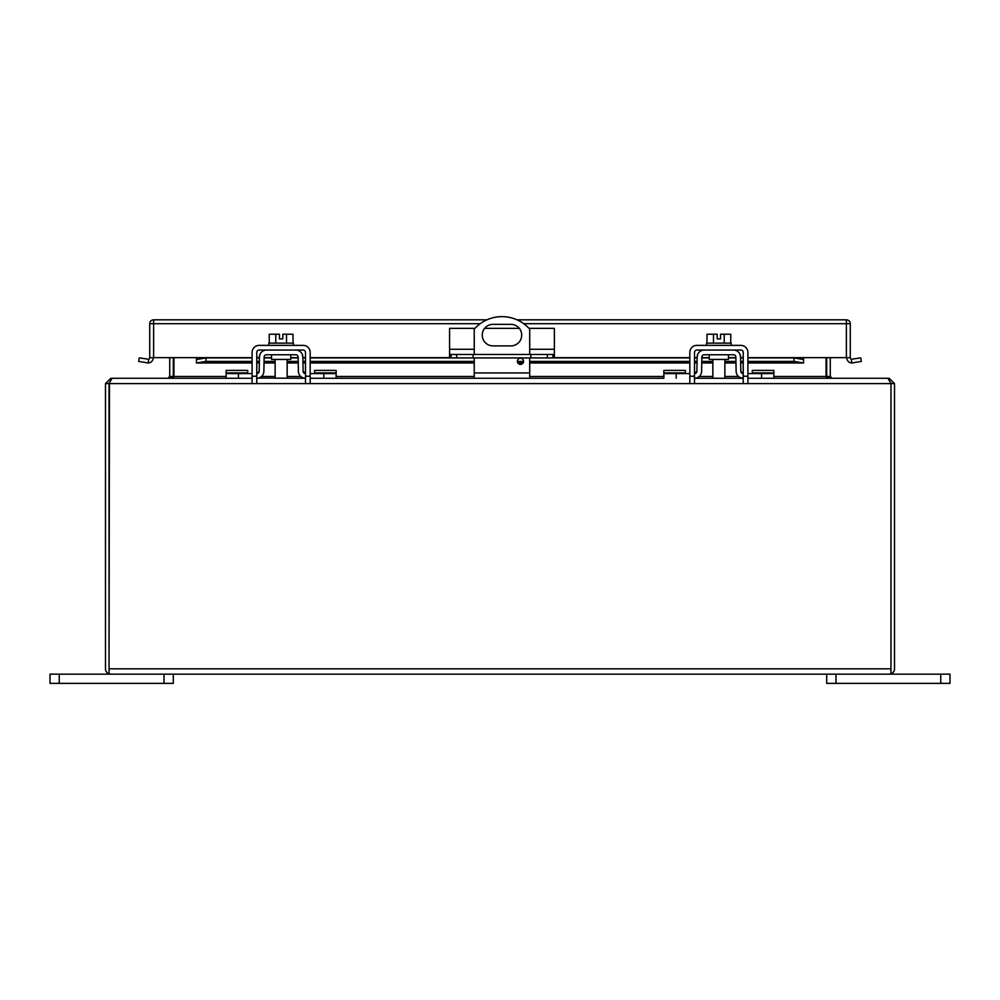 <?xml version="1.0" encoding="UTF-8"?>
<svg xmlns="http://www.w3.org/2000/svg" width="1000" height="1000" viewBox="0 0 1000 1000"><rect width="100%" height="100%" fill="white"/><g stroke="black" fill="none" stroke-linecap="round" stroke-linejoin="round"><path stroke-width="1.5" d="M109.038 668.95L109.025 673.85L110.8 674.15L109.038 673.85L109.038 383.587L112.075 378.263L252.1 378.263L226.137 378.263L226.137 370.4L247.688 370.4L247.688 373.575M256.825 378.263L256.788 378.263A7.05 7.05 0 0 0 263.875 371.337L264.125 357.062A2.362 2.362 0 0 1 266.5 354.738L295.788 354.738A2.362 2.362 0 0 1 298.15 357.062L298.4 371.337A7.05 7.05 0 0 0 305.45 378.263L258.45 378.075M252.1 373.575L226.137 373.575M689.825 373.575L663.863 373.575L663.863 378.263L310.175 378.263L336.138 378.263L336.138 373.575L310.175 373.575M305.487 373.575L305.45 373.575A2.362 2.362 0 0 1 303.087 371.25L302.838 356.987A7.05 7.05 0 0 0 295.788 350.062M266.5 350.062A7.05 7.05 0 0 0 259.438 356.987L259.2 371.25A2.362 2.362 0 0 1 256.825 373.575L259.2 371.25M260.025 354.312L259.438 356.987M302.262 377.5L303.825 378.075M302.838 356.987L302.262 354.312M303.087 371.25L305.45 373.575M271.525 354.738L271.525 359.425L290.75 359.425L290.75 354.738M314.587 373.575L314.587 370.4L336.138 370.4L336.138 373.575M694.55 378.263L743.213 378.263A7.05 7.05 0 0 1 736.125 371.337L735.875 357.062A2.362 2.362 0 0 0 733.5 354.738L704.212 354.738A2.362 2.362 0 0 0 701.85 357.062L701.6 371.337A7.05 7.05 0 0 1 694.55 378.263L696.175 378.075M663.863 373.575L663.863 370.4L685.413 370.4L685.413 373.575M890.975 673.85A5.325 5.325 0 0 0 894.525 668.825L894.525 383.587L890.975 383.587L890.975 673.85L889.2 674.15L890.962 673.85L890.962 383.587L887.925 378.263L747.9 378.263L773.863 378.263L773.863 373.575L747.9 373.575M740.8 371.25L743.175 373.575A2.362 2.362 0 0 1 740.8 371.25L740.562 356.987A7.05 7.05 0 0 0 733.5 350.062M704.212 350.062A7.05 7.05 0 0 0 697.163 356.987L696.912 371.25A2.362 2.362 0 0 1 694.55 373.575L694.513 373.575M696.912 371.25L694.55 373.575M697.738 354.312L697.163 356.987M739.975 377.5L743.175 378.263M740.562 356.987L739.975 354.312M709.25 354.738L709.25 359.425L728.475 359.425L728.475 354.738M752.312 373.575L752.312 370.4L773.863 370.4L773.863 373.575M493.025 324.338L510.925 324.338A10.775 10.775 0 0 1 521.7 335.112A10.775 10.775 0 0 1 510.925 345.887L493.025 345.887A10.775 10.775 0 0 1 482.25 335.112A10.775 10.775 0 0 1 493.025 324.338M520.487 358.225A3.088 3.088 0 0 1 523.162 362.85A3.088 3.088 0 0 1 517.825 362.85A3.088 3.088 0 0 1 520.487 358.225M474.237 378.263L474.237 357.925M474.237 354.475L474.237 329.15A36.987 36.987 0 0 1 529.712 329.15L529.712 354.475M529.712 378.263L529.712 357.925M451.012 354.475L451.012 357.925L449.575 357.925L449.575 354.475L554.375 354.475L554.375 357.925L552.925 357.925L552.925 354.475M530.85 354.475L530.85 357.925L473.1 357.925L473.1 354.475M473.1 357.925L456.625 357.925L456.625 354.475M451.012 357.925L456.625 357.925M474.975 328.338L449.575 328.338L449.575 354.475M528.975 328.338L554.375 328.338L554.375 354.475M547.325 354.475L547.325 357.925L552.925 357.925M547.325 357.925L530.85 357.925M519.3 328.338L484.65 328.338M109.025 668.825L109.462 382.438M109.038 383.587L890.962 383.587L890.537 382.438L890.975 383.587M109.025 673.85A5.325 5.325 0 0 1 105.475 668.825L105.475 383.587L109.025 383.587M889.2 379.375L889.2 378.263L894.525 383.587M110.8 674.15L889.2 674.15M105.475 383.587L110.8 378.263L110.8 379.375M889.2 378.263L832.038 378.263L830.263 376.488L826.712 376.488L826.712 357.65M773.863 376.488L826.05 376.488L826.787 377.413L826.712 376.488M168.85 378.263L173.95 376.488L173.212 377.413L173.287 376.488L169.737 376.488L167.963 378.263L110.8 378.263M826.05 357.65L826.05 376.488L831.15 378.263M173.287 376.488L173.287 357.65M830.263 357.65L830.263 376.488M173.95 357.65L173.95 376.488L226.137 376.488M169.737 376.488L169.737 357.65M940.75 683.375L950 683.375L950 674.15L940.75 674.15L940.75 683.375L835.962 683.375L835.962 674.15L940.75 674.15M826.712 674.15L826.712 683.375L835.962 683.375M59.25 683.375L59.25 674.15L50 674.15L50 683.375L173.287 683.375L173.287 674.15M59.25 674.15L164.037 674.15L164.037 683.375M275.775 343.15L275.775 334.225L269.25 334.225L269.25 343.15M293.025 343.15L293.025 334.225L286.512 334.225L286.512 343.15M275.775 334.225L279.462 334.225L279.462 338.913L282.812 338.913L282.812 334.225L286.512 334.225M293.463 345.375L293.463 343.15L268.812 343.15L268.812 345.375M252.1 382.388L252.1 352.425A7.05 7.05 0 0 1 259.163 345.375L303.125 345.375A7.05 7.05 0 0 1 310.175 352.425L310.175 382.388M256.788 382.388L256.788 352.425A2.362 2.362 0 0 1 259.163 350.062L303.125 350.062A2.362 2.362 0 0 1 305.487 352.425L305.487 382.388M713.487 343.15L713.487 334.225L706.975 334.225L706.975 343.15M730.75 343.15L730.75 334.225L724.225 334.225L724.225 343.15M713.487 334.225L717.188 334.225L717.188 338.913L720.537 338.913L720.537 334.225L724.225 334.225M731.188 345.375L731.188 343.15L706.538 343.15L706.538 345.375M689.825 382.388L689.825 352.425A7.05 7.05 0 0 1 696.875 345.375L740.837 345.375A7.05 7.05 0 0 1 747.9 352.425L747.9 382.388M694.513 382.388L694.513 352.425A2.362 2.362 0 0 1 696.875 350.062L740.837 350.062A2.362 2.362 0 0 1 743.213 352.425L743.213 382.388M252.1 357.65L149.738 357.65L149.738 323.713A3.887 3.887 0 0 1 153.625 319.825L486.912 319.825M851.263 359.25L860.725 357.912L861.35 361.413L851.925 362.975L851.263 359.25A1.775 1.775 0 0 1 850.263 357.65L803.562 357.65L803.562 362.975L794.013 361.413L747.9 361.413M850.263 357.65L850.263 323.713L523.75 323.713M517.025 319.825L846.375 319.825A3.887 3.887 0 0 1 850.263 323.713M846.712 357.65A5.325 5.325 0 0 0 851.925 362.975M149.738 357.65A1.775 1.775 0 0 1 148.737 359.25L148.075 362.975A5.325 5.325 0 0 0 153.287 357.65M148.075 362.975L138.65 361.413L139.275 357.912L148.737 359.25M802.525 359.4L794.013 357.912L747.9 357.912M196.438 357.65L196.438 359.25L197.475 359.4L205.987 357.912L205.987 361.413L196.438 362.975L196.438 359.25L197.475 359.4M743.213 357.912L740.575 357.912M735.888 357.912L728.475 357.912M709.25 357.912L701.838 357.912M697.15 357.912L694.513 357.912M689.825 357.912L554.375 357.912M449.575 357.912L310.175 357.912M305.487 357.912L302.85 357.912M298.163 357.912L290.75 357.912M271.525 357.912L264.113 357.912M259.425 357.912L256.788 357.912M252.1 357.912L205.987 357.912M743.213 361.413L740.638 361.413M735.95 361.413L724.875 361.413M712.85 361.413L701.775 361.413M697.087 361.413L694.513 361.413M689.825 361.413L529.712 361.413M523.575 361.413L517.413 361.413M474.237 361.413L310.175 361.413M305.487 361.413L302.913 361.413M298.225 361.413L287.15 361.413M275.125 361.413L264.05 361.413M259.363 361.413L256.788 361.413M252.1 361.413L205.987 361.413M794.013 361.413L794.013 357.912M252.1 362.887L196.438 362.975M803.562 362.975L747.9 362.887M238.463 378.263L238.463 373.575M323.812 378.263L323.812 373.575M247.688 372.887L226.137 372.887M314.587 372.887L336.138 372.887M676.188 378.263L676.188 373.575M761.538 378.263L761.538 373.575M685.413 372.887L663.863 372.887M752.312 372.887L773.863 372.887M529.712 372.938L474.237 372.938M449.575 349.288L474.237 349.288M529.712 349.288L554.375 349.288M109.038 668.825L890.962 668.825M261.5 376.488L275.125 376.488M287.15 376.488L300.775 376.488M336.138 376.488L474.237 376.488M529.712 376.488L663.863 376.488M699.225 376.488L712.85 376.488M724.875 376.488L738.5 376.488M305.487 376.225L310.175 376.225M252.1 376.225L256.788 376.225M743.213 376.225L747.9 376.225M689.825 376.225L694.513 376.225M846.375 357.65L846.375 319.825M480.2 323.713L149.738 323.713M153.625 357.65L153.625 319.825M803.562 357.65L747.9 357.65M743.213 357.65L740.562 357.65M735.888 357.65L728.475 357.65M709.25 357.65L701.838 357.65M697.15 357.65L694.513 357.65M689.825 357.65L554.375 357.65M449.575 357.65L310.175 357.65M305.487 357.65L302.85 357.65M298.163 357.65L290.75 357.65M271.525 357.65L264.113 357.65M259.438 357.65L256.788 357.65M743.213 362.887L740.662 362.887M735.975 362.887L724.875 362.887M712.85 362.887L701.75 362.887M697.062 362.887L694.513 362.887M689.825 362.887L529.712 362.887M523.138 362.887L517.85 362.887M474.237 362.887L310.175 362.887M305.487 362.887L302.938 362.887M298.25 362.887L287.15 362.887M275.125 362.887L264.025 362.887M259.337 362.887L256.788 362.887M275.125 359.425L275.125 378.263M287.15 359.425L287.15 378.263M712.85 359.425L712.85 378.263M724.875 359.425L724.875 378.263M803.45 362.975L747.9 362.975M743.213 362.975L740.662 362.975M735.975 362.975L724.875 362.975M712.85 362.975L701.75 362.975M697.062 362.975L694.513 362.975M689.825 362.975L529.712 362.975M523.088 362.975L517.9 362.975M474.237 362.975L310.175 362.975M305.487 362.975L302.938 362.975M298.25 362.975L287.15 362.975M275.125 362.975L264.025 362.975M259.337 362.975L256.788 362.975M252.1 362.975L196.55 362.975"/></g></svg>
